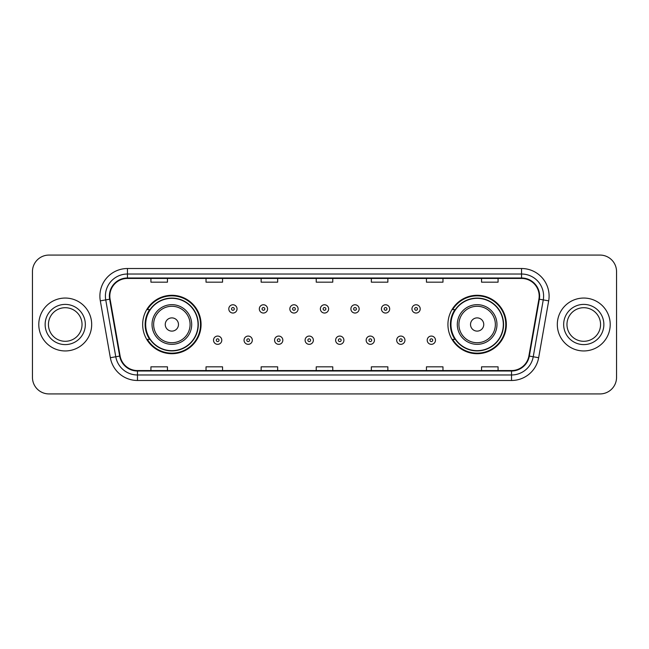 <?xml version="1.0" encoding="UTF-8"?>
<svg xmlns="http://www.w3.org/2000/svg" width="649" height="649" viewBox="0 0 649 649"><rect width="100%" height="100%" fill="white"/><g stroke="black" fill="none" stroke-linecap="round" stroke-linejoin="round"><path stroke-width="0.97" d="M447.932 324.5A29.205 29.205 0 0 0 477.137 353.705A29.205 29.205 0 0 0 506.342 324.5A29.205 29.205 0 0 0 477.137 295.295A29.205 29.205 0 0 0 447.932 324.5M142.658 324.5A29.205 29.205 0 0 0 171.863 353.705A29.205 29.205 0 0 0 201.068 324.5A29.205 29.205 0 0 0 171.863 295.295A29.205 29.205 0 0 0 142.658 324.5M149.659 339.378A26.723 26.723 0 0 1 149.659 309.622M454.933 339.378A26.723 26.723 0 0 1 454.933 309.622M32.45 271.598L32.45 377.402A16.533 16.533 0 0 0 48.983 393.927L600.017 393.927A16.533 16.533 0 0 0 616.55 377.402L616.55 271.598A16.533 16.533 0 0 0 600.017 255.073L48.983 255.073A16.533 16.533 0 0 0 32.45 271.598L32.45 377.402M38.786 324.5A26.447 26.447 0 0 0 65.241 350.947A26.447 26.447 0 0 0 91.687 324.5A26.447 26.447 0 0 0 65.241 298.053A26.447 26.447 0 0 0 38.786 324.5A26.447 26.447 0 0 0 65.241 350.947A26.447 26.447 0 0 0 91.687 324.5A26.447 26.447 0 0 0 65.241 298.053A26.447 26.447 0 0 0 38.786 324.5M557.313 324.5A26.447 26.447 0 0 0 583.759 350.947A26.447 26.447 0 0 0 610.214 324.5A26.447 26.447 0 0 0 583.759 298.053A26.447 26.447 0 0 0 557.313 324.5A26.447 26.447 0 0 0 583.759 350.947A26.447 26.447 0 0 0 610.214 324.5A26.447 26.447 0 0 0 583.759 298.053A26.447 26.447 0 0 0 557.313 324.5M109.819 296.066A17.637 17.637 0 0 1 127.447 278.437L521.553 278.437A17.637 17.637 0 0 1 538.913 299.132L528.886 355.993A17.637 17.637 0 0 1 511.526 370.563L137.474 370.563A17.637 17.637 0 0 1 120.114 355.993L110.087 299.132A17.637 17.637 0 0 1 109.819 296.066M109.373 296.066A18.075 18.075 0 0 0 109.649 299.205L119.676 356.074A18.075 18.075 0 0 0 137.474 371.009L511.526 371.009A18.075 18.075 0 0 0 529.324 356.074L539.351 299.205A18.075 18.075 0 0 0 521.553 277.991L127.447 277.991A18.075 18.075 0 0 0 109.373 296.066M100.319 300.852A27.55 27.55 0 0 1 127.447 268.516L521.553 268.516A27.55 27.55 0 0 1 548.681 300.852L538.654 357.721A27.55 27.55 0 0 1 511.526 380.484L137.474 380.484A27.55 27.55 0 0 1 110.346 357.721L100.319 300.852L105.738 299.895A22.042 22.042 0 0 1 127.447 274.024L521.553 274.024A22.042 22.042 0 0 1 543.262 299.895L533.227 356.763A22.042 22.042 0 0 1 511.526 374.976L137.474 374.976A22.042 22.042 0 0 1 115.773 356.763L105.738 299.895A22.042 22.042 0 0 1 105.406 296.066M600.017 255.073L48.983 255.073M48.983 393.927L600.017 393.927M616.55 377.402L616.55 271.598M529.324 356.074L533.227 356.763L543.262 299.895L548.681 300.852M316.233 278.437L316.233 282.169L332.767 282.169L332.767 278.437M261.133 278.437L261.133 282.169L277.658 282.169L277.658 278.437M206.025 278.437L206.025 282.169L222.558 282.169L222.558 278.437M150.925 278.437L150.925 282.169L167.458 282.169L167.458 278.437M371.342 278.437L371.342 282.169L387.867 282.169L387.867 278.437M426.442 278.437L426.442 282.169L442.975 282.169L442.975 278.437M481.542 278.437L481.542 282.169L498.075 282.169L498.075 278.437M332.767 370.563L332.767 366.831L316.233 366.831L316.233 370.563M277.658 370.563L277.658 366.831L261.133 366.831L261.133 370.563M222.558 370.563L222.558 366.831L206.025 366.831L206.025 370.563M167.458 370.563L167.458 366.831L150.925 366.831L150.925 370.563M387.867 370.563L387.867 366.831L371.342 366.831L371.342 370.563M442.975 370.563L442.975 366.831L426.442 366.831L426.442 370.563M498.075 370.563L498.075 366.831L481.542 366.831L481.542 370.563M82.034 324.5A16.793 16.793 0 0 0 65.241 307.707A16.793 16.793 0 0 0 48.44 324.5A16.793 16.793 0 0 0 65.241 341.293A16.793 16.793 0 0 0 82.034 324.5A16.793 16.793 0 0 1 65.241 341.293A16.793 16.793 0 0 1 48.44 324.5M178.475 324.5A6.612 6.612 0 0 0 171.863 317.888A6.612 6.612 0 0 0 165.252 324.5A6.612 6.612 0 0 0 171.863 331.112A6.612 6.612 0 0 0 178.475 324.5M191.698 324.5A19.835 19.835 0 0 0 171.863 304.665A19.835 19.835 0 0 0 152.028 324.5A19.835 19.835 0 0 0 171.863 344.335A19.835 19.835 0 0 0 191.698 324.5A19.835 19.835 0 0 1 171.863 344.335A19.835 19.835 0 0 1 152.028 324.5M198.034 324.5A26.171 26.171 0 0 0 171.863 298.329A26.171 26.171 0 0 0 145.684 324.5A26.171 26.171 0 0 0 171.863 350.671A26.171 26.171 0 0 0 198.034 324.5M200.517 324.5A28.653 28.653 0 0 1 147.372 339.378L150.033 339.378A26.422 26.422 0 0 0 198.286 324.565A26.422 26.422 0 0 0 150.033 309.622L147.372 309.622A28.653 28.653 0 0 1 200.517 324.5M483.748 324.5A6.612 6.612 0 0 0 477.137 317.888A6.612 6.612 0 0 0 470.525 324.5A6.612 6.612 0 0 0 477.137 331.112A6.612 6.612 0 0 0 483.748 324.5M496.972 324.5A19.835 19.835 0 0 0 477.137 304.665A19.835 19.835 0 0 0 457.302 324.5A19.835 19.835 0 0 0 477.137 344.335A19.835 19.835 0 0 0 496.972 324.5A19.835 19.835 0 0 1 477.137 344.335A19.835 19.835 0 0 1 457.302 324.5M503.316 324.5A26.171 26.171 0 0 0 477.137 298.329A26.171 26.171 0 0 0 450.966 324.5A26.171 26.171 0 0 0 477.137 350.671A26.171 26.171 0 0 0 503.316 324.5M505.79 324.5A28.653 28.653 0 0 1 452.645 339.378L455.306 339.378A26.422 26.422 0 0 0 503.559 324.565A26.422 26.422 0 0 0 455.306 309.622L452.645 309.622A28.653 28.653 0 0 1 505.79 324.5M600.56 324.5A16.793 16.793 0 0 0 583.759 307.707A16.793 16.793 0 0 0 566.966 324.5A16.793 16.793 0 0 0 583.759 341.293A16.793 16.793 0 0 0 600.56 324.5A16.793 16.793 0 0 1 583.759 341.293A16.793 16.793 0 0 1 566.966 324.5M237.047 308.908A4.129 4.129 0 0 1 232.918 313.037A4.129 4.129 0 0 1 228.789 308.908A4.129 4.129 0 0 1 232.918 304.77A4.129 4.129 0 0 1 237.047 308.908A4.129 4.129 0 0 0 232.918 304.77A4.129 4.129 0 0 0 228.789 308.908M267.575 308.908A4.129 4.129 0 0 1 263.445 313.037A4.129 4.129 0 0 1 259.316 308.908A4.129 4.129 0 0 1 263.445 304.77A4.129 4.129 0 0 1 267.575 308.908A4.129 4.129 0 0 0 263.445 304.77A4.129 4.129 0 0 0 259.316 308.908M298.102 308.908A4.129 4.129 0 0 1 293.973 313.037A4.129 4.129 0 0 1 289.843 308.908A4.129 4.129 0 0 1 293.973 304.77A4.129 4.129 0 0 1 298.102 308.908A4.129 4.129 0 0 0 293.973 304.77A4.129 4.129 0 0 0 289.843 308.908M328.629 308.908A4.129 4.129 0 0 1 324.5 313.037A4.129 4.129 0 0 1 320.371 308.908A4.129 4.129 0 0 1 324.5 304.77A4.129 4.129 0 0 1 328.629 308.908A4.129 4.129 0 0 0 324.5 304.77A4.129 4.129 0 0 0 320.371 308.908M359.157 308.908A4.129 4.129 0 0 1 355.027 313.037A4.129 4.129 0 0 1 350.898 308.908A4.129 4.129 0 0 1 355.027 304.77A4.129 4.129 0 0 1 359.157 308.908A4.129 4.129 0 0 0 355.027 304.77A4.129 4.129 0 0 0 350.898 308.908M389.684 308.908A4.129 4.129 0 0 1 385.555 313.037A4.129 4.129 0 0 1 381.425 308.908A4.129 4.129 0 0 1 385.555 304.77A4.129 4.129 0 0 1 389.684 308.908A4.129 4.129 0 0 0 385.555 304.77A4.129 4.129 0 0 0 381.425 308.908M420.211 308.908A4.129 4.129 0 0 1 416.082 313.037A4.129 4.129 0 0 1 411.953 308.908A4.129 4.129 0 0 1 416.082 304.77A4.129 4.129 0 0 1 420.211 308.908A4.129 4.129 0 0 0 416.082 304.77A4.129 4.129 0 0 0 411.953 308.908M213.521 340.206A4.129 4.129 0 0 1 217.65 336.068A4.129 4.129 0 0 1 221.788 340.206A4.129 4.129 0 0 1 217.65 344.335A4.129 4.129 0 0 1 213.521 340.206A4.129 4.129 0 0 0 217.65 344.335A4.129 4.129 0 0 0 221.788 340.206M244.048 340.206A4.129 4.129 0 0 1 248.178 336.068A4.129 4.129 0 0 1 252.315 340.206A4.129 4.129 0 0 1 248.178 344.335A4.129 4.129 0 0 1 244.048 340.206A4.129 4.129 0 0 0 248.178 344.335A4.129 4.129 0 0 0 252.315 340.206M274.576 340.206A4.129 4.129 0 0 1 278.705 336.068A4.129 4.129 0 0 1 282.842 340.206A4.129 4.129 0 0 1 278.705 344.335A4.129 4.129 0 0 1 274.576 340.206A4.129 4.129 0 0 0 278.705 344.335A4.129 4.129 0 0 0 282.842 340.206M305.103 340.206A4.129 4.129 0 0 1 309.232 336.068A4.129 4.129 0 0 1 313.37 340.206A4.129 4.129 0 0 1 309.232 344.335A4.129 4.129 0 0 1 305.103 340.206A4.129 4.129 0 0 0 309.232 344.335A4.129 4.129 0 0 0 313.37 340.206M335.63 340.206A4.129 4.129 0 0 1 339.768 336.068A4.129 4.129 0 0 1 343.897 340.206A4.129 4.129 0 0 1 339.768 344.335A4.129 4.129 0 0 1 335.63 340.206A4.129 4.129 0 0 0 339.768 344.335A4.129 4.129 0 0 0 343.897 340.206M366.158 340.206A4.129 4.129 0 0 1 370.295 336.068A4.129 4.129 0 0 1 374.424 340.206A4.129 4.129 0 0 1 370.295 344.335A4.129 4.129 0 0 1 366.158 340.206A4.129 4.129 0 0 0 370.295 344.335A4.129 4.129 0 0 0 374.424 340.206M396.685 340.206A4.129 4.129 0 0 1 400.822 336.068A4.129 4.129 0 0 1 404.952 340.206A4.129 4.129 0 0 1 400.822 344.335A4.129 4.129 0 0 1 396.685 340.206A4.129 4.129 0 0 0 400.822 344.335A4.129 4.129 0 0 0 404.952 340.206M427.212 340.206A4.129 4.129 0 0 1 431.35 336.068A4.129 4.129 0 0 1 435.479 340.206A4.129 4.129 0 0 1 431.35 344.335A4.129 4.129 0 0 1 427.212 340.206A4.129 4.129 0 0 0 431.35 344.335A4.129 4.129 0 0 0 435.479 340.206M521.553 268.516L521.553 277.991M105.738 299.895L109.649 299.205M137.474 380.484L137.474 371.009M511.526 371.009L511.526 380.484M110.346 357.721L119.676 356.074M539.351 299.205L543.262 299.895M127.447 268.516L127.447 277.991M533.227 356.763L538.654 357.721M85.335 324.5A20.103 20.103 0 0 0 65.241 304.397A20.103 20.103 0 0 0 45.138 324.5A20.103 20.103 0 0 0 65.241 344.603A20.103 20.103 0 0 0 85.335 324.5M190.084 324.5A18.221 18.221 0 0 0 171.863 306.279A18.221 18.221 0 0 0 153.643 324.5A18.221 18.221 0 0 0 171.863 342.721A18.221 18.221 0 0 0 190.084 324.5M495.357 324.5A18.221 18.221 0 0 0 477.137 306.279A18.221 18.221 0 0 0 458.916 324.5A18.221 18.221 0 0 0 477.137 342.721A18.221 18.221 0 0 0 495.357 324.5M603.862 324.5A20.103 20.103 0 0 0 583.759 304.397A20.103 20.103 0 0 0 563.665 324.5A20.103 20.103 0 0 0 583.759 344.603A20.103 20.103 0 0 0 603.862 324.5M231.539 308.908A1.379 1.379 0 0 0 232.918 310.287A1.379 1.379 0 0 0 234.297 308.908A1.379 1.379 0 0 0 232.918 307.529A1.379 1.379 0 0 0 231.539 308.908M262.066 308.908A1.379 1.379 0 0 0 263.445 310.287A1.379 1.379 0 0 0 264.824 308.908A1.379 1.379 0 0 0 263.445 307.529A1.379 1.379 0 0 0 262.066 308.908M292.594 308.908A1.379 1.379 0 0 0 293.973 310.287A1.379 1.379 0 0 0 295.352 308.908A1.379 1.379 0 0 0 293.973 307.529A1.379 1.379 0 0 0 292.594 308.908M323.121 308.908A1.379 1.379 0 0 0 324.5 310.287A1.379 1.379 0 0 0 325.879 308.908A1.379 1.379 0 0 0 324.5 307.529A1.379 1.379 0 0 0 323.121 308.908M353.648 308.908A1.379 1.379 0 0 0 355.027 310.287A1.379 1.379 0 0 0 356.406 308.908A1.379 1.379 0 0 0 355.027 307.529A1.379 1.379 0 0 0 353.648 308.908M384.176 308.908A1.379 1.379 0 0 0 385.555 310.287A1.379 1.379 0 0 0 386.934 308.908A1.379 1.379 0 0 0 385.555 307.529A1.379 1.379 0 0 0 384.176 308.908M414.703 308.908A1.379 1.379 0 0 0 416.082 310.287A1.379 1.379 0 0 0 417.461 308.908A1.379 1.379 0 0 0 416.082 307.529A1.379 1.379 0 0 0 414.703 308.908M219.029 340.206A1.379 1.379 0 0 0 217.65 338.827A1.379 1.379 0 0 0 216.279 340.206A1.379 1.379 0 0 0 217.65 341.585A1.379 1.379 0 0 0 219.029 340.206M249.557 340.206A1.379 1.379 0 0 0 248.178 338.827A1.379 1.379 0 0 0 246.807 340.206A1.379 1.379 0 0 0 248.178 341.585A1.379 1.379 0 0 0 249.557 340.206M280.084 340.206A1.379 1.379 0 0 0 278.705 338.827A1.379 1.379 0 0 0 277.334 340.206A1.379 1.379 0 0 0 278.705 341.585A1.379 1.379 0 0 0 280.084 340.206M310.611 340.206A1.379 1.379 0 0 0 309.232 338.827A1.379 1.379 0 0 0 307.861 340.206A1.379 1.379 0 0 0 309.232 341.585A1.379 1.379 0 0 0 310.611 340.206M341.139 340.206A1.379 1.379 0 0 0 339.768 338.827A1.379 1.379 0 0 0 338.389 340.206A1.379 1.379 0 0 0 339.768 341.585A1.379 1.379 0 0 0 341.139 340.206M371.666 340.206A1.379 1.379 0 0 0 370.295 338.827A1.379 1.379 0 0 0 368.916 340.206A1.379 1.379 0 0 0 370.295 341.585A1.379 1.379 0 0 0 371.666 340.206M402.193 340.206A1.379 1.379 0 0 0 400.822 338.827A1.379 1.379 0 0 0 399.443 340.206A1.379 1.379 0 0 0 400.822 341.585A1.379 1.379 0 0 0 402.193 340.206M432.721 340.206A1.379 1.379 0 0 0 431.35 338.827A1.379 1.379 0 0 0 429.971 340.206A1.379 1.379 0 0 0 431.35 341.585A1.379 1.379 0 0 0 432.721 340.206"/></g></svg>
